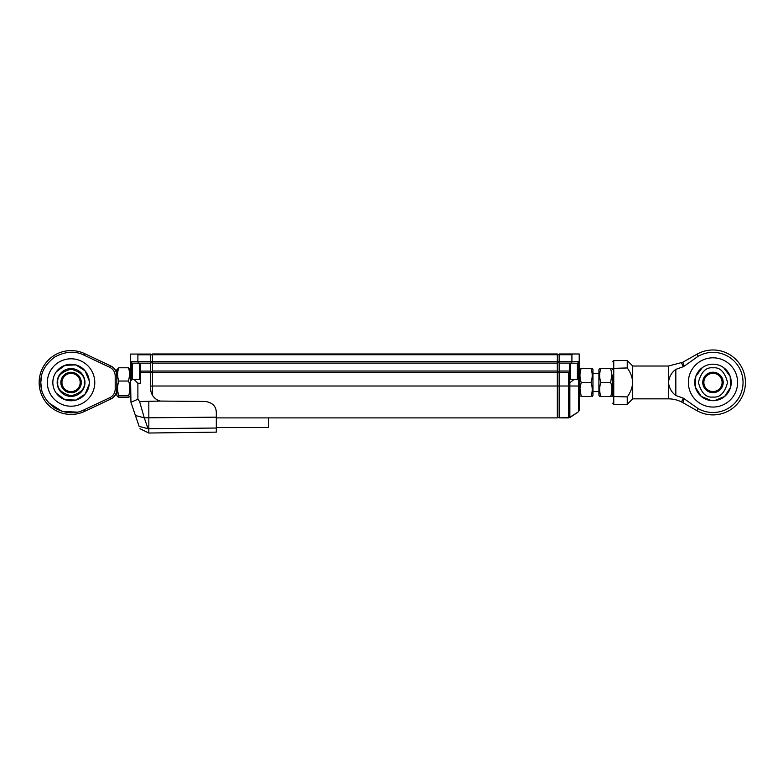 <?xml version="1.0" encoding="UTF-8"?>
<svg xmlns="http://www.w3.org/2000/svg" width="783" height="783" viewBox="0 0 783 783"><rect width="100%" height="100%" fill="white"/><g stroke="black" fill="none" stroke-linecap="round" stroke-linejoin="round"><path stroke-width="1.17" d="M557.33 353.985L152.47 353.985L557.33 353.985L152.47 353.985L557.33 353.985L557.33 363.106L152.47 363.106L152.47 395.258M557.33 363.106L557.33 371.025L152.47 371.025M557.33 371.025L557.33 372.483L152.47 372.483M557.33 372.483L557.33 417.897L216.304 417.887L557.33 417.897L268.618 417.897L268.618 427.557L216.304 427.557M152.47 353.985L152.47 363.106M557.33 361.648L152.47 361.648M150.649 371.455L152.47 371.455L150.649 371.455M152.47 372.708L150.649 372.708M150.649 362.813L152.47 362.813L150.649 362.813M150.649 361.57L152.47 361.57M152.47 354.425L150.649 354.425M152.47 386.078L150.649 386.078L150.649 388.691L150.649 371.093L140.441 371.093L140.441 363.175M139.345 363.175L139.345 379.589M132.415 363.175L132.415 379.589M132.229 363.175L131.319 364.095L131.319 378.678L132.229 379.589M116.833 369.742L116.833 395.278L117.607 396.609L118.83 395.758C117.186 390.864 117.186 385.96 118.83 381.037C117.186 376.643 117.186 372.228 118.83 367.785L116.833 369.742M130.585 369.742L130.585 361.717L132.043 363.175L138.483 363.175L137.886 361.717L137.886 354.787L150.649 354.787L150.649 361.717L130.585 361.717L130.585 381.047L130.585 369.742L128.598 367.785L129.831 373.53L128.598 381.037C130.242 385.931 130.242 390.834 128.598 395.758L129.821 396.609L128.598 397.226L118.83 397.226L117.607 396.609M128.598 367.785L118.83 367.785M128.598 381.037L118.83 381.037M128.598 395.758L118.83 395.758M94.772 382.505A23.705 23.705 0 0 1 59.214 403.039A23.705 23.705 0 0 1 59.214 361.981A23.705 23.705 0 0 1 94.772 382.505M89.301 382.505A18.234 18.234 0 0 0 61.945 366.718A18.234 18.234 0 0 0 61.945 398.302A18.234 18.234 0 0 0 89.301 382.505M81.275 382.505A10.208 10.208 0 0 0 65.958 373.667A10.208 10.208 0 0 0 65.958 391.353A10.208 10.208 0 0 0 81.275 382.505M71.067 391.627A9.122 9.122 0 0 0 80.179 382.505A9.122 9.122 0 0 0 71.067 373.393A9.122 9.122 0 0 0 61.945 382.505A9.122 9.122 0 0 0 71.067 391.627M110.863 366.013C113.946 367.53 115.943 369.997 116.833 373.393L116.833 374.294M110.883 398.997L84.691 411.369L110.569 399.144L109.865 397.666L83.987 409.881C75.237 414.295 65.527 413.698 54.859 408.08C45.228 400.837 40.54 392.312 40.794 382.505C40.54 372.708 45.228 364.183 54.859 356.94C65.527 351.322 75.237 350.715 83.987 355.139L109.865 367.354L110.569 365.867L111.166 366.18M116.833 389.249A10.942 10.942 0 0 1 110.569 399.144A10.942 10.942 0 0 0 116.833 389.249L115.199 389.249L115.199 375.762L116.833 375.762A10.942 10.942 0 0 0 110.569 365.867L84.691 353.652L83.987 355.139M47.352 382.505A23.705 23.705 0 0 1 82.92 361.981A23.705 23.705 0 0 1 82.92 403.039A23.705 23.705 0 0 1 47.352 382.505M84.691 411.369A31.917 31.917 0 0 1 39.15 382.505A31.917 31.917 0 0 1 84.691 353.652A31.917 31.917 0 0 0 39.15 382.505A31.917 31.917 0 0 0 84.691 411.369L83.987 409.881M152.47 354.787L150.649 354.787L150.649 354.063L130.585 354.063L130.585 361.717M150.649 361.717L150.649 371.093M150.649 372.551L140.441 372.551L140.441 383.239L137.886 383.239L137.886 399.242L139.58 401.503L160.309 401.072A12.763 12.763 0 0 1 150.649 388.691M138.483 363.175L150.649 363.175M140.441 372.551L140.441 371.093M137.152 354.063L137.886 354.787M137.886 383.239L134.236 379.589L132.043 379.589L130.585 381.047L130.947 402.276L137.886 399.242M160.309 401.072L205.361 401.454C212.457 402.599 216.108 406.25 216.304 412.396L216.304 432.138L148.829 433.028L148.829 417.809L216.304 417.163M148.829 401.503L148.829 417.809L144.258 417.809L139.58 401.503M140.441 379.589L134.236 379.589M135.42 415.538L139.168 426.422L148.007 428.673C149.044 434.428 149.044 434.428 148.007 428.673L144.258 417.809L135.42 415.538L130.947 402.276M139.168 426.422C140.206 429.446 140.206 429.446 139.168 426.422M152.47 354.719L571.913 354.719L571.913 361.648L579.214 361.648L579.214 353.985L559.15 353.985L559.15 417.897L569.897 417.496M559.15 372.483L568.732 372.483L568.732 386.009L152.47 386.009M569.358 363.106L569.358 372.365L568.732 372.483M559.15 363.106L571.316 363.106L571.913 361.648L559.15 361.648M577.756 379.334L574.027 379.52L569.358 383.053L569.358 372.365M559.15 371.025L569.358 371.025M571.316 363.106L577.756 363.292M571.913 354.719L572.647 353.985M577.756 363.106L579.214 361.648L579.214 410.253L579.214 386.009L568.732 386.009L568.732 417.897L559.15 417.897M579.214 396.296L579.214 395.2L579.949 396.482M576.484 413.101L575.525 413.698M569.858 382.779L569.858 417.525L577.414 412.543L568.732 417.897M574.027 379.52L569.358 379.52M579.214 387.957L579.214 380.978L577.756 379.52M557.33 371.387L559.15 371.387L557.33 371.387M559.15 372.63L557.33 372.63M557.33 362.744L559.15 362.744L557.33 362.744M557.33 361.492L559.15 361.492M559.15 354.356L557.33 354.356M557.33 417.535L559.15 417.535M590.969 382.437C592.614 377.739 592.614 373.06 590.969 368.392C592.614 368.392 592.614 368.392 590.969 368.392L581.201 368.392C579.557 368.392 579.557 368.392 581.201 368.392C579.557 373.09 579.557 377.768 581.201 382.437L590.969 382.437C592.614 387.115 592.614 391.803 590.969 396.482L581.201 396.482C579.557 396.482 579.557 396.482 581.201 396.482C579.557 396.482 579.557 396.482 581.201 396.482L579.968 388.525L581.201 382.437M590.969 396.482C592.614 396.482 592.614 396.482 590.969 396.482M592.222 396.482L592.966 395.2L592.966 369.674L592.222 368.392M599.641 368.392L598.907 369.674L598.907 395.2L599.641 396.482M610.662 382.437C612.316 387.105 612.316 391.784 610.662 396.482L600.894 396.482C599.249 396.482 599.249 396.482 600.894 396.482C599.249 396.482 599.249 396.482 600.894 396.482C599.249 391.813 599.249 387.125 600.894 382.437C599.249 377.778 599.249 373.099 600.894 368.392C599.249 368.392 599.249 368.392 600.894 368.392L610.662 368.392C612.316 368.392 612.316 368.392 610.662 368.392C612.316 368.392 612.316 368.392 610.662 368.392L611.895 374.48L610.662 382.437L600.894 382.437M610.662 396.482C612.316 396.482 612.316 396.482 610.662 396.482M612.658 375.223L612.658 396.492L612.658 375.223M570.455 379.52L570.455 363.106M577.384 379.52L577.384 363.106M577.57 379.52L578.48 378.61L578.48 364.017L577.57 363.106M668.437 398.85L668.437 366.023L632.713 366.023L632.713 398.85L668.437 398.85A29.177 29.177 0 0 1 681.494 401.933L683.363 398.195L675.827 395.503C671.667 392.489 669.201 388.133 668.437 382.437C669.201 376.731 671.667 372.375 675.827 369.37L683.363 366.679L681.494 362.94L682.845 362.216L684.136 366.219L698.133 356.285C702.742 353.691 707.685 352.389 712.98 352.36A30.077 30.077 0 0 1 743.047 382.437A30.077 30.077 0 0 1 712.98 412.514C707.685 412.484 702.742 411.173 698.133 408.589L683.363 398.195L684.136 398.655L682.845 402.658L684.136 398.655M632.713 366.023L627.242 360.552L627.242 367.961C630.481 372.277 632.302 377.103 632.713 382.437C632.302 387.761 630.481 392.586 627.242 396.912L627.242 404.322L613.755 404.322L612.658 403.225M668.437 366.023L682.845 362.216L684.136 366.219L683.363 366.679M675.827 369.37L675.827 395.503M737.596 382.437A24.616 24.616 0 0 0 700.668 361.12A24.616 24.616 0 0 0 700.668 403.754A24.616 24.616 0 0 0 737.596 382.437M681.494 401.933L682.845 402.658L681.494 401.933M712.98 352.36C707.685 352.389 702.742 353.691 698.133 356.285L696.948 354.21L682.845 362.216M627.242 396.912L612.658 396.492C612.658 405.242 612.658 405.242 612.658 396.492M627.242 367.961L612.658 368.382C612.658 359.632 612.658 359.632 612.658 368.382M682.845 402.658L696.948 410.664A32.465 32.465 0 0 0 745.436 382.437A32.465 32.465 0 0 0 696.948 354.21L697.007 354.308M712.98 400.671A18.234 18.234 0 0 0 728.767 373.315A18.234 18.234 0 0 0 697.183 373.315A18.234 18.234 0 0 0 712.98 400.671M712.98 397.03C706.08 397.852 701.216 392.988 698.387 382.437C701.216 371.876 706.08 367.021 712.98 367.844C719.871 367.021 724.735 371.876 727.564 382.437C724.735 392.988 719.871 397.852 712.98 397.03M712.98 392.645A10.208 10.208 0 0 1 704.132 377.328A10.208 10.208 0 0 1 721.818 377.328A10.208 10.208 0 0 1 712.98 392.645M712.98 391.559A9.122 9.122 0 0 0 722.092 382.437A9.122 9.122 0 0 0 712.98 373.315A9.122 9.122 0 0 0 703.858 382.437A9.122 9.122 0 0 0 712.98 391.559M57.169 382.505A13.898 13.898 0 0 1 71.067 368.607A13.898 13.898 0 0 1 84.965 382.505A13.898 13.898 0 0 1 71.067 396.404A13.898 13.898 0 0 1 57.169 382.505M57.776 382.505C57.012 376.222 61.446 371.798 71.067 369.214C80.678 371.798 85.112 376.222 84.358 382.505C85.112 388.789 80.678 393.223 71.067 395.797C61.446 393.223 57.012 388.789 57.776 382.505M110.569 365.867A10.942 10.942 0 0 1 116.833 375.762M41.597 375.566L40.794 382.505L41.509 389.053M48.536 402.736L62.219 411.457L77.36 412.122M115.199 389.249C115.032 393.076 113.251 395.875 109.865 397.666M115.199 375.762C115.032 371.945 113.251 369.136 109.865 367.354M216.304 428.037L148.007 428.673M577.414 412.543L578.51 411.692L578.51 380.274M627.242 360.552L613.755 360.552L613.755 404.322M696.948 410.664L698.133 408.589M140.441 364.095L139.521 363.175M140.441 378.678L139.521 379.589M130.585 395.278L129.821 396.609M89.233 380.881L85.073 370.829L75.922 364.927L65.038 365.299L56.307 371.798M53.215 378.757L52.901 380.881M89.233 384.14L85.073 394.192L75.922 400.084L65.038 399.721L56.307 393.223M53.215 386.264L52.901 384.14M116.833 391.627C115.943 395.024 113.946 397.49 110.863 399.007M139.951 428.712L148.829 433.028M576.454 413.121L577.188 412.621M578.51 411.692L579.214 410.253M598.907 373.315L592.966 373.315M598.907 391.559L592.966 391.559M579.214 369.674L579.949 368.392M612.658 369.674L611.924 368.392M612.658 395.2L611.924 396.482M569.358 378.61L570.278 379.52M569.358 364.017L570.278 363.106M632.713 398.85L627.242 404.322M613.755 360.552L612.658 361.648M711.346 400.602L701.294 396.443L695.402 387.291L695.764 376.408L702.263 367.677M709.222 364.594L711.346 364.271M714.605 400.602L724.657 396.443L730.559 387.291L730.187 376.408L723.688 367.677M716.729 364.594L714.605 364.271"/></g></svg>
